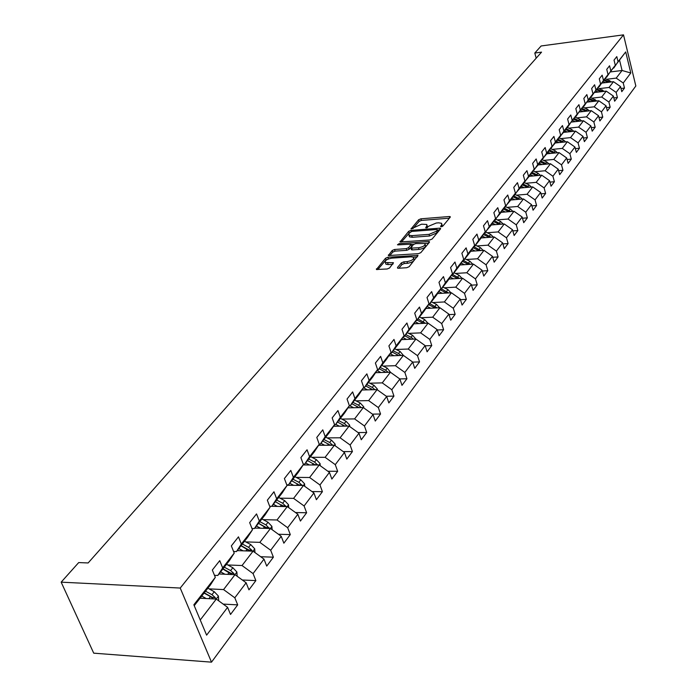 <?xml version="1.0" encoding="UTF-8"?>
<svg xmlns="http://www.w3.org/2000/svg" width="697" height="697" viewBox="0 0 697 697"><rect width="100%" height="100%" fill="white"/><g stroke="black" fill="none" stroke-linecap="round" stroke-linejoin="round"><path stroke-width="1.05" d="M441.245 226.76L442.856 226.081L450.227 217.211L450.245 216.662L449.312 216.514L420.91 218.814L418.636 219.764L411.047 228.965L421.572 224.181L426.825 224.469L426.738 226.264L425.762 227.422L426.381 227.919L428.96 226.089L436.305 223.014L438.692 222.822L441.645 223.319L441.576 225.105L440.609 226.255L441.245 226.76M397.534 267.456L397.525 268.11L398.414 268.258L406.743 267.718L409.165 266.698L418.043 255.381L387.907 257.237L385.537 258.238L376.406 269.486L387.183 268.99L389.588 267.97L393.483 262.743L385.389 262.542C384.674 260.608 386.809 259.136 391.792 258.143L411.047 256.818L413.46 257.228C414.166 259.179 412.023 260.652 407.031 261.636L403.79 261.854L401.394 262.865L397.534 267.456L397.778 268.214M623.51 34.85L541.133 45.967L534.808 53.033L541.552 52.136L88.136 562.958L78.7 562.575L61.162 582.161L180.227 588.05L623.51 34.85L635.838 85.992L211.505 662.15L180.227 588.05M429.796 239.995L432.14 239.001L440.53 228.895L440.548 228.328L439.624 228.172L410.96 230.393L408.669 231.352L400.017 241.981L429.796 239.995M429.439 242.26L420.814 252.654L418.435 253.664L388.368 255.546L392.211 250.476L394.554 249.491L406.273 248.655L408.625 247.662L411.125 244.142L398.074 244.874L397.464 244.778L399.111 243.662L428.533 241.51L429.448 241.667L429.439 242.26M223.162 604.09L237.694 604.883L234.811 597.791L246.128 582.788L248.951 589.836L255.86 580.601L253.072 573.587L263.989 559.125L266.716 566.095L273.39 557.191L270.68 550.247L281.213 536.289L283.862 543.19L290.3 534.59L287.678 527.725L297.846 514.247L300.416 521.068L306.628 512.765L304.092 505.97L313.911 492.953L316.403 499.705L322.406 491.681L319.949 484.955L329.437 472.374L331.859 479.057L337.662 471.303L335.274 464.646L344.457 452.475L346.801 459.088L352.421 451.578L350.103 444.991L358.981 433.22L361.273 439.763L366.709 432.488L364.453 425.98L373.052 414.576L375.274 421.049L380.545 414.009L378.34 407.562L386.678 396.515L388.839 402.927L393.944 396.105L391.81 389.719L399.886 379.02L401.986 385.354L406.935 378.741L404.852 372.425L412.685 362.048L414.732 368.321L419.533 361.909L417.512 355.662L425.109 345.59L427.095 351.802L431.757 345.573L429.788 339.387L437.158 329.611L439.101 335.762L443.623 329.716L441.698 323.591L448.859 314.103L450.759 320.193L455.15 314.321L453.277 308.257L460.229 299.039L462.076 305.068L466.345 299.362L464.516 293.359L471.277 284.402L473.08 290.37L477.227 284.82L475.441 278.878L482.01 270.175L483.77 276.073L487.804 270.689L486.062 264.799L492.457 256.33L494.173 262.177L498.094 256.932L496.395 251.112L502.615 242.87L504.288 248.655L508.113 243.558L506.449 237.782L512.504 229.766L514.142 235.499L517.862 230.533L516.233 224.817L522.131 217.002L523.726 222.683L527.35 217.847L525.765 212.184L531.506 204.578L533.074 210.206L536.594 205.493L535.043 199.882L540.637 192.477L542.17 198.044L545.612 193.452L544.087 187.902L549.541 180.671L551.039 186.195L554.394 181.717L552.904 176.219L558.219 169.171L559.691 174.642L562.958 170.277L561.503 164.823L566.687 157.958L568.125 163.368L571.305 159.108L569.885 153.715L574.938 147.015L576.349 152.382L579.46 148.217L578.066 142.876L582.997 136.333L584.374 141.648L587.414 137.597L586.046 132.291L590.864 125.904L592.215 131.175L595.177 127.22L593.844 121.966L598.54 115.728L599.864 120.956L602.766 117.087L601.45 111.877L606.042 105.787L607.34 110.962L610.171 107.19L608.882 102.032L613.369 96.081L614.641 101.204L617.411 97.519L616.148 92.405L620.53 86.585L621.776 91.673L624.486 88.066L623.24 82.995L630.794 72.985L625.714 51.935L613.36 68.114M237.694 604.883L230.524 614.458L227.605 607.34L206.617 635.15L193.862 604.787L215.312 577.334L212.324 570.041L219.721 560.649L222.674 567.907L234.227 553.104L231.343 545.899L238.47 536.847L241.328 544.026L252.471 529.764L249.665 522.628L256.54 513.907L259.31 521.007L270.053 507.242L267.343 500.193L273.973 491.777L276.657 498.799L287.025 485.513L284.402 478.543L290.806 470.414L293.402 477.358L303.422 464.533L300.869 457.633L307.055 449.783L309.573 456.657L319.252 444.259L316.786 437.437L322.763 429.849L325.203 436.644L334.569 424.656L332.164 417.912L337.949 410.568L340.319 417.294L349.38 405.698L347.045 399.024L352.638 391.914L354.947 398.571L363.712 387.34L361.447 380.736L366.866 373.862L369.105 380.44L377.6 369.576L375.395 363.041L380.64 356.376L382.819 362.884L391.043 352.351L388.9 345.886L393.988 339.43L396.105 345.869L404.086 335.666L401.995 329.263L406.926 323.007L408.991 329.376L416.728 319.479L414.698 313.145L419.481 307.072L421.493 313.38L428.995 303.77L427.017 297.506L431.661 291.616L433.621 297.854L440.905 288.523L438.979 282.329L443.484 276.604L445.392 282.782L452.466 273.721L450.584 267.587L454.967 262.028L456.831 268.136L463.705 259.336L461.867 253.264L466.127 247.862L467.94 253.917L474.622 245.353L472.836 239.35L476.966 234.096L478.743 240.082L485.243 231.761L483.491 225.811L487.517 220.705L489.25 226.638L495.567 218.544L493.859 212.655L497.78 207.689L499.47 213.552L505.621 205.676L503.948 199.847L507.764 195.012L509.411 200.823L515.405 193.156L513.776 187.38L517.479 182.675L519.099 188.425L524.928 180.959L523.334 175.243L526.949 170.66L528.526 176.35L534.207 169.083L532.647 163.42L536.167 158.951L537.709 164.597L543.251 157.505L541.726 151.894L545.159 147.546L546.666 153.131L552.059 146.222L550.569 140.663L553.915 136.42L555.396 141.953L560.658 135.218L559.194 129.72L562.462 125.573L563.908 131.062L569.04 124.484L567.611 119.039L570.791 114.996L572.211 120.433L577.221 114.02L575.818 108.619L578.928 104.681L580.313 110.056L585.201 103.801L583.833 98.451L586.857 94.6L588.224 99.932L592.99 93.825L591.648 88.519L594.611 84.764L595.944 90.044L600.605 84.076L599.289 78.831L602.173 75.163L603.48 80.39L608.037 74.562L606.747 69.36L609.57 65.779L610.851 70.963L615.303 65.265L614.031 60.108L616.793 56.605L618.047 61.745L625.714 51.935M218.963 573.979L235.011 574.685L223.571 589.584L209.048 588.869M214.484 575.321L217.804 575.469L229.357 560.658L234.227 553.104M223.571 589.584L234.811 597.791M235.011 574.685L246.128 582.788M222.674 567.907L217.804 575.469M237.189 550.621L253.063 551.17L242.033 565.537L227.745 564.962M233.573 551.475L236.449 551.58L247.583 537.3L252.471 529.764M242.033 565.537L253.072 573.587M253.063 551.17L263.989 559.125M241.328 544.026L236.449 551.58M254.788 528.082L270.471 528.492L259.833 542.353L245.78 541.909M251.965 528.474L254.422 528.544L265.165 514.769L270.053 507.242M259.833 542.353L270.68 550.247M270.471 528.492L281.213 536.289M259.31 521.007L254.422 528.544M269.687 506.275L287.277 506.597L277.005 519.979L263.187 519.657M287.025 485.513L282.137 493.023L271.769 506.318L276.657 498.799M277.005 519.979L287.678 527.725M287.277 506.597L297.846 514.247M286.937 485.269L303.517 485.443L293.594 498.372L279.985 498.163M286.772 484.842L288.514 484.859L298.534 472.017L303.422 464.533M293.594 498.372L304.092 505.97M303.517 485.443L313.911 492.953M293.402 477.358L288.514 484.859M303.151 464.943L319.217 464.995L309.616 477.497L296.225 477.393M303.265 464.124L304.685 464.124L314.373 451.717L319.252 444.259M309.616 477.497L319.949 484.955M319.217 464.995L329.437 472.374M309.573 456.657L304.685 464.124M318.581 445.287L334.394 445.226L325.107 457.319L311.916 457.31M319.191 444.094L320.324 444.085L329.69 432.088L334.569 424.656M325.107 457.319L335.274 464.646M334.394 445.226L344.457 452.475M325.203 436.644L320.324 444.085M333.514 426.259L349.075 426.094L340.101 437.794L327.102 437.882M334.525 424.717L335.449 424.708L344.51 413.094L349.38 405.698M340.101 437.794L350.103 444.991M349.075 426.094L358.981 433.22M340.319 417.294L335.449 424.708M347.969 407.832L363.294 407.571L354.599 418.906L341.791 419.071M349.197 405.968L350.086 405.95L358.859 394.711L363.712 387.34M354.599 418.906L364.453 425.98M363.294 407.571L373.052 414.576M354.947 398.571L350.086 405.95M361.978 389.98L377.068 389.632L368.643 400.609L356.019 400.853M363.407 387.811L364.252 387.793L372.756 376.903L377.6 369.576M368.643 400.609L378.34 407.562M377.068 389.632L386.678 396.515M369.105 380.44L364.252 387.793M375.544 372.677L390.416 372.25L382.252 382.88L369.811 383.202M377.164 370.229L377.983 370.203L386.216 359.652L391.043 352.351M382.252 382.88L391.81 389.719M390.416 372.25L399.886 379.02M382.819 362.884L377.983 370.203M388.699 355.897L403.363 355.392L395.443 365.698L383.167 366.082M390.494 353.187L391.287 353.152L399.268 342.924L404.086 335.666M395.443 365.698L404.852 372.425M403.363 355.392L412.685 362.048M396.105 345.869L391.287 353.152M401.463 339.613L415.917 339.038L408.233 349.04L396.131 349.485M403.424 336.651L404.182 336.625L411.927 326.701L416.728 319.479M408.233 349.04L417.512 355.662M415.917 339.038L425.109 345.59M408.991 329.376L404.182 336.625M413.844 323.809L428.097 323.164L420.639 332.878L408.703 333.375M415.97 320.62L416.701 320.585L424.212 310.949L428.995 303.77M420.639 332.878L429.788 339.387M428.097 323.164L437.158 329.611M421.493 313.38L416.701 320.585M425.876 308.466L439.929 307.752L432.689 317.187L420.901 317.745M428.141 305.059L428.847 305.025L436.139 295.667L440.905 288.523M432.689 317.187L441.698 323.591M439.929 307.752L448.859 314.103M433.621 297.854L428.847 305.025M437.55 293.55L451.421 292.784L444.39 301.949L432.75 302.559M439.955 289.943L440.635 289.908L447.727 280.821L452.466 273.721M444.39 301.949L453.277 308.257M451.421 292.784L460.229 299.039M445.392 282.782L440.635 289.908M448.903 279.061L462.581 278.242L455.751 287.147L444.268 287.8M451.438 275.263L452.092 275.228L458.983 266.402L463.705 259.336M455.751 287.147L464.516 293.359M462.581 278.242L471.277 284.402M456.831 268.136L452.092 275.228M459.933 264.973L473.437 264.102L466.798 272.754L455.455 273.459M462.59 261L463.226 260.957L469.926 252.375L474.622 245.353M466.798 272.754L475.441 278.878M473.437 264.102L482.01 270.175M467.94 253.917L463.226 260.957M470.667 251.268L483.997 250.354L477.532 258.77L466.337 259.511M473.437 247.13L474.056 247.087L480.564 238.74L485.243 231.761M477.532 258.77L486.062 264.799M483.997 250.354L492.457 256.33M478.743 240.082L474.056 247.087M481.104 237.938L494.269 236.971L487.978 245.161L476.922 245.945M483.979 233.643L490.915 225.48L495.567 218.544M487.978 245.161L496.395 251.112M494.269 236.971L502.615 242.87M489.25 226.638L484.581 233.6M491.263 224.957L504.262 223.955L498.137 231.927L487.212 232.746M494.243 220.522L500.986 212.568L505.621 205.676M498.137 231.927L506.449 237.782M504.262 223.955L512.504 229.766M499.47 213.552L494.818 220.47M501.152 212.324L513.994 211.278L508.035 219.041L497.24 219.886M504.227 207.741L510.796 200.004L515.405 193.156M508.035 219.041L516.233 224.817M513.994 211.278L522.131 217.002M509.411 200.823L504.794 207.697M510.788 200.013L523.473 198.933L517.671 206.486L506.998 207.375M513.95 195.308L520.345 187.763L524.928 180.959M517.671 206.486L525.765 212.184M523.473 198.933L531.506 204.578M519.099 188.425L514.499 195.256M520.145 188.016L532.708 186.901L527.054 194.263L516.503 195.177M523.421 183.189L529.642 175.844L534.207 169.083M527.054 194.263L535.043 199.882M532.708 186.901L540.637 192.477M528.526 176.35L523.952 183.145M529.267 176.324L541.708 175.174L536.193 182.353L525.773 183.294M532.647 171.392L538.711 164.231L543.251 157.505M536.193 182.353L544.087 187.902M541.708 175.174L549.541 180.671M537.709 164.597L533.161 171.34M538.162 164.928L550.482 163.751L545.106 170.748L534.799 171.715M541.639 159.883L547.554 152.896L552.059 146.222M545.106 170.748L552.904 176.219M550.482 163.751L558.219 169.171M546.666 153.131L542.135 159.84M546.84 153.81L559.038 152.599L553.793 159.43L543.608 160.415M550.412 148.67L556.171 141.857L560.658 135.218M553.793 159.43L561.503 164.823M559.038 152.599L566.687 157.958M555.396 141.953L550.891 148.618M555.3 142.963L567.384 141.726L562.27 148.391L552.198 149.402M558.959 137.727L564.579 131.08L569.04 124.484M562.27 148.391L569.885 153.715M567.384 141.726L574.938 147.015M563.908 131.062L559.43 137.684M563.559 132.378L575.53 131.114L570.538 137.614L560.58 138.651M567.297 127.054L577.221 114.02M570.538 137.614L578.066 142.876M575.53 131.114L582.997 136.333M572.211 120.433L567.759 127.011M571.627 122.045L583.485 120.755L578.615 127.098L568.752 128.152M575.443 116.643L585.201 103.801M578.615 127.098L586.046 132.291M583.485 120.755L590.864 125.904M580.313 110.056L575.888 116.591M579.503 111.956L591.248 110.64L586.491 116.843L576.741 117.915M583.389 106.475L592.99 93.825M586.491 116.843L593.844 121.966M591.248 110.64L598.54 115.728M588.224 99.932L583.816 106.423M587.188 102.102L598.828 100.769L594.184 106.815L584.539 107.904M591.143 96.543L600.605 84.076M594.184 106.815L601.45 111.877M598.828 100.769L606.042 105.787M595.944 90.044L591.561 96.5M594.707 92.474L606.242 91.115L601.703 97.031L592.154 98.138M598.723 86.846L608.037 74.562M601.703 97.031L608.882 102.032M606.242 91.115L613.369 96.081M603.48 80.39L599.132 86.803M602.051 83.056L613.482 81.688L609.039 87.465L599.594 88.58M606.129 77.376L615.303 65.265M609.039 87.465L616.148 92.405M613.482 81.688L620.53 86.585M610.851 70.963L606.521 77.323M610.772 71.887L622.072 70.484L616.218 78.116L606.869 79.249M616.218 78.116L623.24 82.995M619.642 60.517L622.072 70.484L630.794 72.985M618.047 61.745L613.752 68.071M61.162 582.161L93.72 653.167L211.505 662.15M534.808 53.033L536.185 58.191M200.248 619.973L216.288 599.063L200.056 598.209M215.312 577.334L210.45 584.896L194.236 605.667M216.288 599.063L227.605 607.34M620.992 88.475L624.486 88.066M613.83 97.928L617.411 97.519M606.495 107.599L610.171 107.19M598.993 117.497L602.766 117.087M591.309 127.629L595.177 127.22M583.433 138.006L587.414 137.597M575.365 148.627L579.46 148.217M567.097 159.517L571.305 159.108M558.628 170.678L562.958 170.277M549.933 182.117L554.394 181.717M541.02 193.844L545.612 193.452M531.863 205.885L536.594 205.493M522.471 218.231L527.35 217.847M512.826 230.907L517.862 230.533M502.92 243.924L508.113 243.558M492.735 257.289L498.094 256.932M482.272 271.028L487.804 270.689M471.503 285.151L477.227 284.82M460.421 299.675L466.345 299.362M449.025 314.617L455.15 314.321M437.28 329.995L443.623 329.716M425.179 345.825L431.757 345.573M412.711 362.126L419.533 361.909M399.764 378.933L406.935 378.741M386.321 396.262L393.944 396.105M372.425 414.131L380.545 414.009M358.075 432.567L366.709 432.488M343.229 451.595L352.421 451.578M327.869 471.242L337.662 471.303M311.968 491.551L322.406 491.681M295.493 512.539L306.628 512.765M278.408 534.25L290.3 534.59M260.687 556.72L273.39 557.191M242.286 579.991L255.86 580.601M442.255 226.499L441.985 224.417M427.444 227.631L427.165 225.567M449.426 218.17L421.406 220.426L419.141 221.376L412.833 228.721M409.67 232.589L401.35 242.086M439.746 229.844L437.638 230.001M437.498 230.001L436.871 229.496L411.692 231.439L409.026 233.338L408.947 235.203L411.779 235.664L429.047 234.358L436.47 231.23L437.498 230.001L438.004 231.639L437.585 229.853M409.244 235.377L409.461 236.832L412.293 237.294L411.779 235.664M438.004 231.639L436.975 232.876L429.552 235.995L412.293 237.294M389.71 255.651L392.733 252.122L392.211 250.476M411.239 244.516L411.622 246.389L409.156 249.317L406.804 250.31L395.086 251.138L392.733 252.122M411.256 244.464L413.687 244.281M424.83 243.471L428.664 243.192M418.531 247.783C423.41 246.816 425.527 245.396 424.882 243.506L415.7 243.593L413.356 244.577L410.873 248.115L418.531 247.783L419.054 249.439C423.933 248.48 426.041 247.06 425.397 245.17L425.196 244.525M411.274 249.387L412.284 249.918L411.761 248.263M419.054 249.439L412.284 249.918M413.8 258.317L413.992 258.901C414.698 260.861 412.554 262.333 407.562 263.309L404.321 263.527L401.925 264.538L398.832 268.232M385.58 263.118L385.929 264.207L388.238 264.59L387.706 262.926M392.707 264.294L388.238 264.59M388.551 258.883L386.068 259.894L377.73 269.6M417.268 256.923L413.391 257.184M611.417 81.932L605.327 78.552M605.493 82.647L603.193 81.601M609.64 82.15L604.534 79.719M604.038 80.451L608.159 82.324M604.229 91.351L598.026 87.874M598.192 92.065L595.857 90.993M602.426 91.56L597.216 89.059M596.71 89.817L600.936 91.743M596.885 100.987L590.559 97.406M590.725 101.692L588.355 100.612M595.055 101.196L589.732 98.626M589.209 99.401L593.53 101.37M589.366 110.858L587.44 109.237L582.919 107.164M583.084 111.555L580.671 110.448M587.501 111.058L582.073 108.41M581.533 109.202L585.968 111.232M581.664 120.956L579.686 119.265L575.095 117.157M575.252 121.653L572.812 120.529M579.773 121.165L574.223 118.429M573.675 119.239L578.214 121.33M573.788 131.297L571.74 129.537L567.079 127.385M567.236 131.994L564.744 130.836M571.862 131.506L566.191 128.692M565.633 129.52L570.277 131.672M565.711 141.9L563.612 140.053L558.872 137.858M559.029 142.58L556.476 141.404M563.76 142.101L557.966 139.2M557.391 140.053L562.148 142.266M557.443 152.756L555.274 150.831L550.586 148.653M550.613 153.436L548.008 152.225M555.457 152.957L549.532 149.968M548.94 150.84L553.819 153.122M548.966 163.891L546.727 161.878L542.196 159.761M541.996 164.562L539.33 163.316M546.945 164.083L540.889 160.998M540.288 161.896L545.289 164.248M540.271 175.313L537.971 173.204L533.388 171.053M533.153 175.966L530.426 174.686M538.223 175.496L532.029 172.316M531.41 173.231L536.533 175.653M531.367 187.023L528.988 184.81L524.353 182.631M524.092 187.667L521.295 186.352M529.284 187.205L522.933 183.912M522.306 184.853L527.559 187.354M522.219 199.037L519.779 196.728L515.083 194.507M514.787 199.673L511.929 198.314M520.101 199.22L513.611 195.813M512.957 196.781L518.359 199.368M512.844 211.374L510.317 208.952L505.569 206.695M505.238 211.984L502.319 210.59M510.692 211.548L504.036 208.028M503.373 209.022L508.915 211.688M503.208 224.033L500.612 221.498L495.811 219.206M495.445 224.634L492.448 223.197M501.021 224.207L494.208 220.566M493.528 221.585L499.218 224.347M493.328 237.041L490.644 234.392L485.783 232.057M485.382 237.625L482.307 236.144M491.097 237.207L484.467 233.608M483.422 234.488L489.259 237.337M483.169 250.406L480.407 247.627L475.485 245.248M475.04 250.972L471.886 249.448M480.904 250.563L474.213 246.886M473.028 247.74L479.031 250.693M472.732 264.146L469.883 261.227L464.899 258.814M464.42 264.686L461.179 263.109M470.431 264.294L463.592 260.495M462.355 261.358L468.523 264.424M461.998 278.277L459.062 275.219L454.017 272.762M453.494 278.791L450.166 277.162M449.565 279.027L449.086 278.791M459.663 278.417L452.675 274.487M451.377 275.359L457.711 278.539M450.959 292.81L447.944 289.603L442.83 287.094M442.264 293.298L438.84 291.616M438.291 293.515L437.751 293.254M448.589 292.94L441.445 288.872M440.417 289.917L446.603 293.054M439.607 307.769L436.496 304.397L431.321 301.853M430.702 308.222L427.191 306.488M426.686 308.423L426.094 308.126M437.193 307.891L429.892 303.674M428.995 304.833L435.172 307.996M427.914 323.173L424.717 319.627L419.472 317.03M418.81 323.582L415.185 321.787M414.75 323.774L414.088 323.443M425.466 323.286L418.008 318.912M417.076 320.106L423.41 323.373M415.848 339.038L412.58 335.309L407.275 332.669M406.56 339.413L402.831 337.548M402.457 339.578L401.733 339.212M413.399 339.134L411.082 337.252L405.759 334.604M404.8 335.832L411.291 339.221M403.424 355.435L400.087 351.471L394.702 348.77M393.936 355.714L390.093 353.788M389.789 355.862L388.996 355.453M400.958 355.47L398.536 353.475L393.143 350.765M392.158 352.029L398.815 355.548M390.616 372.39L387.21 368.121L381.756 365.367M380.928 372.52L376.972 370.525M376.737 372.642L375.857 372.198M388.142 372.311L385.615 370.185L380.144 367.424M379.133 368.73L385.955 372.372M377.408 389.876L377.347 389.022L373.932 385.284L368.399 382.479M367.519 389.85L363.503 387.811M363.285 389.954L362.318 389.457M374.934 389.684L372.285 387.419L366.744 384.605M365.698 385.946L372.695 389.736M363.79 407.928L363.712 406.787L360.236 402.997L354.625 400.139M353.684 407.736L350.112 405.915M349.397 407.806L348.343 407.266M361.307 407.606L358.537 405.192L352.917 402.326M351.837 403.711L359.025 407.649M349.737 426.573L349.633 425.118L346.095 421.276L340.406 418.357M339.404 426.198L335.754 424.316M335.074 426.242L333.915 425.649M344.832 426.076L347.193 426.05L344.344 423.541L338.646 420.613M337.522 422.042L344.91 426.137M335.231 445.827L335.1 444.041L331.493 440.147L325.726 437.167M324.654 445.261L320.916 443.327M320.28 445.278L319.017 444.625M332.696 445.235L329.69 442.49L323.905 439.502M322.755 440.974L330.334 445.244M320.237 465.735L320.08 463.601L316.412 459.654L310.557 456.605M309.424 464.969L305.591 462.965M304.998 464.951L303.413 464.124M317.666 464.995L314.547 462.067L308.675 459.009M307.49 460.543L315.279 464.986M304.737 486.323L304.563 483.814L300.825 479.806L294.883 476.687M293.672 485.339L289.743 483.274M289.194 485.295L288.375 484.859M302.115 485.426L298.891 482.307L292.94 479.188M291.703 480.764L299.719 485.4M288.715 507.634L288.506 504.724L284.698 500.655L278.669 497.466M277.389 506.414L273.355 504.279M272.858 506.327L272.074 505.917M286.023 506.571L282.694 503.243L276.657 500.045M281.614 504.985L282.999 505.865L285.753 505.917M275.385 501.683L283.627 506.527M272.135 529.694L271.891 526.357L268.014 522.227L261.889 518.969M260.53 528.23L256.391 526.017M255.947 528.108L255.111 527.664M269.347 528.465L265.94 524.911L259.807 521.644M258.526 523.281L266.263 527.559L269.051 527.629M258.491 523.334L266.977 528.396M254.963 552.555L254.693 548.766L250.737 544.566L244.516 541.238M243.07 550.822L238.818 548.539M238.444 550.665L237.538 550.177M252.061 551.135L251.748 550.107L248.585 547.345L242.356 544M241.084 545.638L248.942 550.011L251.748 550.107M240.988 545.751L249.735 551.057M237.172 576.262L236.867 571.976L232.833 567.715L226.516 564.3M224.983 574.25L220.609 571.871M220.304 574.04L219.328 573.509M234.131 574.642L233.826 573.404L230.602 570.59L224.277 567.166M222.996 568.813L230.986 573.283L233.826 573.404M222.866 568.987L231.874 574.546M218.727 600.849L218.388 596.04L214.267 591.718L207.854 588.216M206.234 598.531L201.729 596.074M201.494 598.287L200.448 597.712M215.521 599.028L215.242 597.564L211.958 594.698L205.537 591.187M204.256 592.833L212.367 597.416L215.242 597.564M204.064 593.077L210.494 596.588L213.352 598.915M442.029 226.586L441.576 225.105M425.911 227.893L425.762 227.422M427.191 227.736L426.738 226.264M411.213 229.043L411.064 228.564M419.141 221.376L418.636 219.764M421.406 220.426L420.91 218.814M449.713 217.821L449.312 216.514M440.757 226.725L440.609 226.255M400.261 242.086L400.034 241.38M409.174 232.981L408.669 231.352M411.308 231.491L410.96 230.393M440.025 229.496L439.624 228.172M429.552 235.995L429.047 234.358M436.975 232.876L436.47 231.23M388.63 255.651L388.395 254.91M395.086 251.138L394.554 249.491M406.804 250.31L406.273 248.655M409.156 249.317L408.625 247.662M411.622 246.389L411.099 244.743M399.468 244.778L399.111 243.662M428.951 242.852L428.533 241.51M401.925 264.538L401.394 262.865M404.321 263.527L403.79 261.854M407.562 263.309L407.031 261.636M393.03 263.91L392.611 262.603M376.668 269.6L376.415 268.824M386.068 259.894L385.537 258.238M388.438 258.892L387.907 257.237M417.555 256.574L417.137 255.224M608.786 81.645L609.657 80.512M601.528 91.028L602.426 89.869M594.105 100.621L595.02 99.444M586.508 110.448L587.44 109.237M578.728 120.503L579.686 119.265M570.765 130.801L571.74 129.537M562.601 141.352L563.612 140.053M554.246 152.164L555.274 150.831M545.673 163.237L546.727 161.878M536.89 174.599L537.971 173.204M527.882 186.247L528.988 184.81M518.638 198.201L519.779 196.728M509.15 210.459L510.317 208.952M499.409 223.049L500.612 221.498M489.416 235.978L490.644 234.392M479.144 249.265L480.407 247.627M477.976 250.763L478.334 250.301M468.584 262.917L469.883 261.227M467.356 264.494L467.757 263.98M457.729 276.944L459.062 275.219M456.439 278.608L456.883 278.042M446.568 291.381L447.944 289.603M445.209 293.132L445.697 292.505M435.076 306.227L436.496 304.397M433.656 308.074L434.179 307.394M423.253 321.517L424.717 319.627M421.755 323.452L422.33 322.711M411.082 337.252L412.58 335.309M409.505 339.291L410.132 338.489M398.536 353.475L400.087 351.471M396.881 355.609L397.56 354.738M385.615 370.185L387.21 368.121M383.873 372.433L384.605 371.492M376.972 389.64L377.356 389.135M372.285 387.419L373.932 385.284M370.455 389.789L371.24 388.76M363.198 407.579L363.721 406.9M358.537 405.192L360.236 402.997M356.603 407.684L357.456 406.586M348.979 426.094L349.641 425.231M344.344 423.541L346.095 421.276M342.314 426.163L343.229 424.978M334.29 445.226L335.109 444.163M329.69 442.49L331.493 440.147M327.546 445.252L328.54 443.972M330.117 445.052L332.582 445.043M319.113 464.995L320.097 463.723M314.547 462.067L316.412 459.654M312.3 464.977L313.354 463.601M314.905 464.646L317.492 464.655M303.422 485.443L304.572 483.936M298.891 482.307L300.825 479.806M296.521 485.365L297.663 483.892M299.179 484.912L301.888 484.938M287.181 506.588L288.514 504.846M282.694 503.243L284.698 500.655M280.203 506.466L281.431 504.881M270.366 528.492L271.908 526.488M265.94 524.911L268.014 522.227M263.318 528.3L264.625 526.61M252.959 551.17L254.701 548.896M248.585 547.345L250.737 544.566M245.823 550.918L247.226 549.105M234.906 574.677L236.875 572.106M230.602 570.59L232.833 567.715M227.692 574.363L229.191 572.42M216.183 599.063L218.396 596.179M211.958 594.698L214.267 591.718M208.882 598.679L210.494 596.588M409.461 236.832L408.947 235.203M411.396 249.77L410.873 248.115M385.929 264.207L385.389 262.542"/></g></svg>
